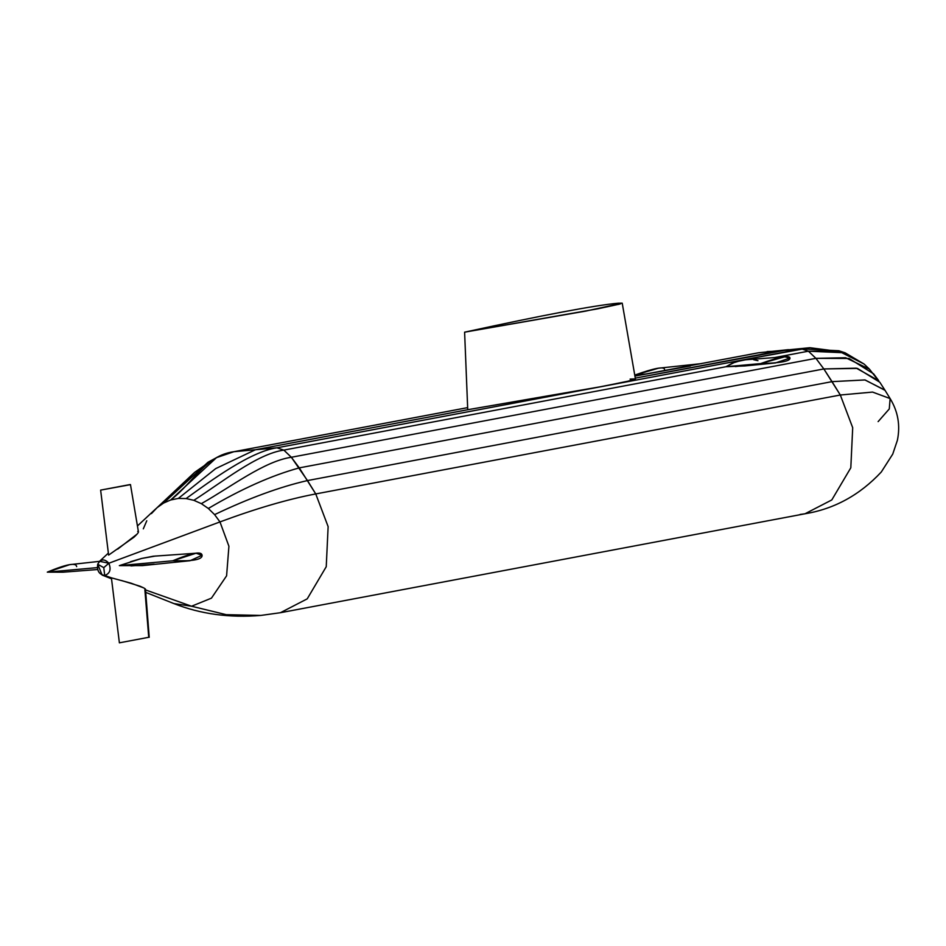 <?xml version="1.0" encoding="UTF-8"?>
<svg xmlns="http://www.w3.org/2000/svg" width="946" height="946" viewBox="0 0 946 946"><rect width="100%" height="100%" fill="white"/><g stroke="black" fill="none" stroke-linecap="round" stroke-linejoin="round"><path stroke-width="1.42" d="M151.419 513.619L157.083 507.659L163.587 503.059L170.741 499.949L178.333 498.436L186.114 498.566L193.871 500.316L201.344 503.662L208.333 508.475L214.6 514.624C248.975 498.199 279.933 486.847 307.474 480.568L832.042 381.64L865.093 379.961L885.042 390.343L890.139 398.585L889.275 408.944L878.125 421.62M216.516 457.639L207.954 462.275L163.587 503.059L170.741 499.949L216.516 457.639L233.91 451.703L255.42 449.752L215.676 468.613L178.333 498.436L170.741 499.949C194.155 481.786 205.235 455.665 233.91 451.703L467.655 407.62L233.91 451.703L255.42 449.752L215.676 468.613L178.333 498.436L186.114 498.566C211.537 480.213 250.465 451.573 276.918 447.813L602.271 386.453L467.738 409.713L255.42 449.752L276.918 447.813C250.465 451.573 211.537 480.213 186.114 498.566L193.871 500.316C221.837 482.484 256.969 453.855 283.835 450.107L291.344 457.261C264.159 461.27 231.699 486.481 201.344 503.662L193.871 500.316C221.837 482.484 256.969 453.855 283.835 450.107L725.972 366.729L283.835 450.107L291.344 457.261L299.279 467.88C271.514 475.483 241.195 489.023 208.333 508.475L201.344 503.662C231.699 486.481 264.159 461.27 291.344 457.261L307.474 480.568C279.933 486.847 248.975 498.199 214.6 514.624L219.969 521.92L214.6 514.624L208.333 508.475C241.195 489.023 271.514 475.483 299.279 467.88L823.848 368.952L840.32 395.014L872.59 392.082L890.139 398.585C898.038 411.569 900.45 425.499 897.376 440.339L892.728 454.127L881.294 471.995C859.808 495.006 834.36 508.936 804.975 513.784L800.08 514.458M767.1 351.581L775.933 351.203L758.491 352.775L698.787 364.033L758.491 352.775L788.503 349.653L635.274 378.128L779.989 350.836L758.491 352.775L809.894 347.714L741.782 360.154L801.487 348.885L779.989 350.836L801.487 348.885L838.889 350.753L845.109 352.811L808.404 351.191L774.928 357.505L808.404 351.191L801.487 348.885L808.404 351.191L838.629 351.072L864.041 364.009L869.457 369.165L845.641 357.742L815.913 358.345L823.848 368.952L856.343 368.183L878.775 380.741L873.631 373.859L849.07 358.475L815.913 358.345L808.404 351.191L815.913 358.345L291.344 457.261L815.913 358.345L823.848 368.952L299.279 467.88L315.751 493.93L840.32 395.014L872.567 392.082L890.127 398.562M275.511 613.386L260.848 615.432L226.236 614.675L191.565 606.232L144.868 589.689L191.565 606.232L173.875 603.572L191.565 606.232L226.236 614.675L260.848 615.432L280.406 612.712L307.225 598.853L326.24 566.713L328.132 526.626L315.751 493.93C287.974 499.192 256.047 508.522 219.969 521.92L108.849 563.237L219.969 521.92L228.92 546.268L226.591 575.818L211.443 598.156L191.565 606.232L211.443 598.156L226.591 575.818L228.92 546.268L219.969 521.92C256.047 508.522 287.974 499.192 315.751 493.93L307.474 480.568L832.042 381.64L840.32 395.014L852.701 427.71L850.809 467.797L831.806 499.937L804.975 513.784L831.806 499.937L850.809 467.797L852.701 427.71L840.32 395.014L315.751 493.93L328.132 526.626L326.24 566.713L307.225 598.853L280.406 612.712L804.975 513.784M823.848 368.952L857.431 368.408L879.792 382.219L884.888 390.095L864.869 379.925L832.042 381.64L823.848 368.952M869.457 369.165L876.185 377.773M752.768 364.718L735.338 366.563M744.845 365.936L725.972 366.729L735.385 361.916L746.82 359.527M845.109 352.811L864.041 364.009M753.607 359.716L757.947 360.698M630.107 379.098L635.121 378.897L630.876 380.588L603.56 386.216L741.782 360.154L276.918 447.813L283.835 450.107L276.918 447.813L255.42 449.752L467.738 409.713L464.604 332.176L467.738 409.713L596.63 387.505L626.335 381.64L635.44 379.039L622.22 303.169L585.621 311.116L464.604 332.176C543.619 314.983 594.833 305.322 618.235 303.205L618.424 304.458L618.235 303.205L622.22 303.169M809.894 347.714L842.023 351.877M602.271 386.453L603.56 386.216L602.271 386.453M699.331 363.938L634.92 376.082L690.332 365.996M194.663 472.326L163.587 503.059L157.083 507.659L194.663 472.326L212.507 459.957M165.775 499.606L169.961 495.763M143.307 528.849L146.784 520.761M111.403 577.84L102.156 575.085L97.722 564.242L99.555 561.309L108.849 563.237C111.332 569.48 109.949 573.56 104.722 575.464C99.141 574.541 96.811 570.793 97.722 564.242C100.82 558.909 104.521 558.578 108.849 563.237C111.332 569.48 109.949 573.56 104.722 575.464L111.403 577.84L119.385 642.831L111.403 577.84L131.08 583.197L143.686 587.88M103.764 567.647L104.722 575.464L103.764 567.647L97.722 564.242L103.764 567.647L108.849 563.237L103.764 567.647M121.478 580.501L139.937 586.189C144.939 588.294 146.583 589.464 144.868 589.689L148.735 637.297L119.385 642.831L148.735 637.297M154.257 564.159L130.95 565.933M130.442 561.735L141.652 558.459L155.546 556.012M137.087 534.123L117.635 549.165M196.047 553.221L153.287 556.224L141.652 558.459L119.338 565.625L142.527 565.602L190.051 560.718L172.716 560.801L119.338 565.625L172.716 560.801L196.047 553.221L202.066 555.267L190.051 560.718M202.066 555.267C201.545 550.986 191.754 552.831 172.716 560.801C192.807 561.38 202.586 559.535 202.066 555.267M99.507 561.356L69.697 564.656L47.3 572.141L97.284 567.624L47.3 572.141L63.004 572.2L97.592 569.527M76.65 566.607C76.129 562.326 66.338 564.171 47.3 572.141M138.423 531.782L130.465 484.565L100.631 490.111L130.004 484.73L100.631 490.111L108.613 555.101L133.93 537.233C138.187 533.296 139.44 531.368 137.714 531.451M129.98 484.577L100.631 490.111L108.613 555.101M698.042 364.186L700.135 363.796M701.601 363.595L658.451 368.219L635.204 374.935L646.272 373.942L635.204 374.935L641.518 374.841M664.553 369.401C664.163 366.268 654.384 368.112 635.204 374.935M789.969 358.061L775.353 362.968L725.972 366.729L760.619 363.595L784.79 356.796L789.969 358.061C789.579 354.927 779.8 356.772 760.619 363.595C780.568 363.039 790.348 361.195 789.969 358.061M784.79 356.796L742.492 360.024L732.523 363.087L725.972 366.729M618.235 303.205L620.28 303.962L597.565 308.845L464.604 332.176C543.619 314.983 594.833 305.322 618.235 303.205M260.848 615.432C229.523 618.034 200.528 614.072 173.875 603.572L145.731 592.385M102.156 575.085L111.522 578.798M99.555 561.309L108.364 553.091M137.442 525.952L155.972 508.652M145.495 589.334L149.22 637.297M775.353 362.968L744.608 365.96"/></g></svg>
